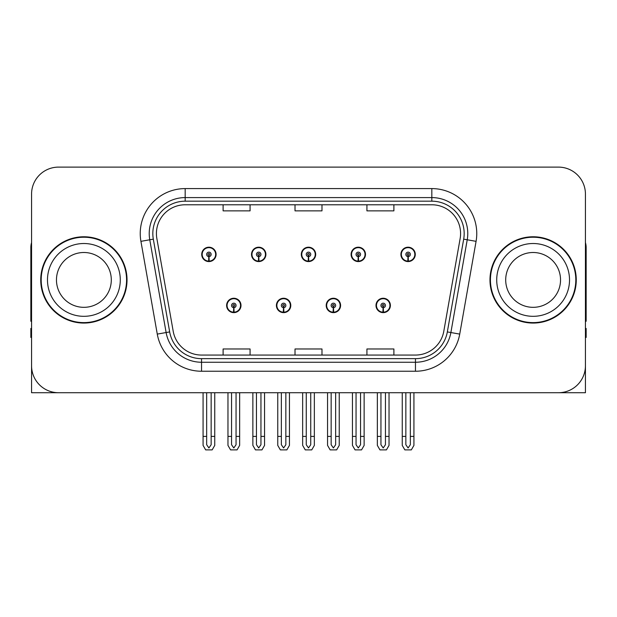 <?xml version="1.0" encoding="UTF-8"?>
<svg xmlns="http://www.w3.org/2000/svg" width="617" height="617" viewBox="0 0 617 617"><rect width="100%" height="100%" fill="white"/><g stroke="black" fill="none" stroke-linecap="round" stroke-linejoin="round"><path stroke-width="0.93" d="M533.119 392.72L585.433 392.72L585.433 194.077A26.963 26.963 0 0 0 558.462 167.114L58.538 167.114A26.963 26.963 0 0 0 31.567 194.077L31.567 392.72L83.881 392.72M226.616 305.446A7.188 7.188 0 0 0 233.804 312.634A7.188 7.188 0 0 0 241 305.446A7.188 7.188 0 0 0 233.804 298.25A7.188 7.188 0 0 0 226.616 305.446M276.408 305.446A7.188 7.188 0 0 0 283.604 312.634A7.188 7.188 0 0 0 290.792 305.446A7.188 7.188 0 0 0 283.604 298.25A7.188 7.188 0 0 0 276.408 305.446M326.208 305.446A7.188 7.188 0 0 0 333.396 312.634A7.188 7.188 0 0 0 340.592 305.446A7.188 7.188 0 0 0 333.396 298.25A7.188 7.188 0 0 0 326.208 305.446M351.104 254.389A7.188 7.188 0 0 0 358.292 261.577A7.188 7.188 0 0 0 365.488 254.389A7.188 7.188 0 0 0 358.292 247.201A7.188 7.188 0 0 0 351.104 254.389M301.312 254.389A7.188 7.188 0 0 0 308.5 261.577A7.188 7.188 0 0 0 315.688 254.389A7.188 7.188 0 0 0 308.5 247.201A7.188 7.188 0 0 0 301.312 254.389M251.512 254.389A7.188 7.188 0 0 0 258.708 261.577A7.188 7.188 0 0 0 265.896 254.389A7.188 7.188 0 0 0 258.708 247.201A7.188 7.188 0 0 0 251.512 254.389M201.72 254.389A7.188 7.188 0 0 0 208.908 261.577A7.188 7.188 0 0 0 216.097 254.389A7.188 7.188 0 0 0 208.908 247.201A7.188 7.188 0 0 0 201.72 254.389M376 305.446A7.188 7.188 0 0 0 383.196 312.634A7.188 7.188 0 0 0 390.384 305.446A7.188 7.188 0 0 0 383.196 298.25A7.188 7.188 0 0 0 376 305.446M400.903 254.389A7.188 7.188 0 0 0 408.092 261.577A7.188 7.188 0 0 0 415.28 254.389A7.188 7.188 0 0 0 408.092 247.201A7.188 7.188 0 0 0 400.903 254.389M40.737 279.917A43.144 43.144 0 0 0 83.881 323.061A43.144 43.144 0 0 0 127.025 279.917A43.144 43.144 0 0 0 83.881 236.774A43.144 43.144 0 0 0 40.737 279.917M489.975 279.917A43.144 43.144 0 0 0 533.119 323.061A43.144 43.144 0 0 0 576.263 279.917A43.144 43.144 0 0 0 533.119 236.774A43.144 43.144 0 0 0 489.975 279.917M156.417 233.535A28.76 28.76 0 0 1 185.177 204.775L431.823 204.775A28.76 28.76 0 0 1 460.143 238.532L443.793 331.29A28.76 28.76 0 0 1 415.465 355.06L201.535 355.06A28.76 28.76 0 0 1 173.207 331.29L156.857 238.532A28.76 28.76 0 0 1 156.417 233.535M152.823 233.535A32.362 32.362 0 0 0 153.317 239.157L169.667 331.915A32.362 32.362 0 0 0 201.535 358.654L415.465 358.654A32.362 32.362 0 0 0 447.333 331.915L463.683 239.157A32.362 32.362 0 0 0 431.823 201.181L185.177 201.181A32.362 32.362 0 0 0 152.823 233.535M140.923 241.34A44.941 44.941 0 0 1 185.177 188.594L431.823 188.594A44.941 44.941 0 0 1 476.077 241.34L459.727 334.098A44.941 44.941 0 0 1 415.465 371.241L201.535 371.241A44.941 44.941 0 0 1 157.273 334.098L140.923 241.34L149.769 239.782A35.956 35.956 0 0 1 185.177 197.587L431.823 197.587A35.956 35.956 0 0 1 467.231 239.782L450.873 332.54A35.956 35.956 0 0 1 415.465 362.248L201.535 362.248A35.956 35.956 0 0 1 166.127 332.54L149.769 239.782A35.956 35.956 0 0 1 149.229 233.535M558.462 167.114L58.538 167.114M31.567 194.077L31.567 365.758A26.963 26.963 0 0 0 58.538 392.72L558.462 392.72A26.963 26.963 0 0 0 585.433 365.758L585.433 194.077M295.019 204.775L295.019 210.86L321.981 210.86L321.981 204.775M223.107 204.775L223.107 210.86L250.078 210.86L250.078 204.775M366.922 204.775L366.922 210.86L393.893 210.86L393.893 204.775M321.981 355.06L321.981 348.975L295.019 348.975L295.019 355.06M250.078 355.06L250.078 348.975L223.107 348.975L223.107 355.06M393.893 355.06L393.893 348.975L366.922 348.975L366.922 355.06M385.44 392.72L385.44 444.749L383.196 447.957L380.944 444.749L380.944 436.404L377.349 436.404L377.349 445.389L379.949 449.886L386.443 449.886L389.034 445.389L389.034 392.72M383.095 307.69L382.902 312.179A6.741 6.741 0 0 1 376.455 305.446A6.741 6.741 0 0 1 383.196 298.705A6.741 6.741 0 0 1 389.936 305.446A6.741 6.741 0 0 1 383.489 312.179L383.288 307.69A2.244 2.244 0 0 0 385.44 305.446A2.244 2.244 0 0 0 383.196 303.194A2.244 2.244 0 0 0 380.944 305.446A2.244 2.244 0 0 0 383.095 307.69L383.157 306.34A0.902 0.902 0 0 1 382.293 305.446A0.902 0.902 0 0 1 383.196 304.543A0.902 0.902 0 0 1 384.09 305.446A0.902 0.902 0 0 1 383.234 306.34L383.288 307.69M390.152 307.243L389.689 307.243M389.689 303.649L390.152 303.649M376.694 307.243L376.231 307.243M376.231 303.649L376.694 303.649M377.349 392.72L377.349 436.404M380.944 392.72L380.944 436.404M385.44 436.404L389.034 436.404M410.336 392.72L410.336 444.749L408.092 447.957L405.847 444.749L405.847 436.404L402.245 436.404L402.245 445.389L404.845 449.886L411.338 449.886L413.93 445.389L413.93 392.72M407.991 256.633L407.798 261.122A6.741 6.741 0 0 1 401.351 254.389A6.741 6.741 0 0 1 408.092 247.648A6.741 6.741 0 0 1 414.832 254.389A6.741 6.741 0 0 1 408.385 261.122L408.192 256.633A2.244 2.244 0 0 0 410.336 254.389A2.244 2.244 0 0 0 408.092 252.145A2.244 2.244 0 0 0 405.847 254.389A2.244 2.244 0 0 0 407.991 256.633L408.053 255.291A0.902 0.902 0 0 1 407.189 254.389A0.902 0.902 0 0 1 408.092 253.494A0.902 0.902 0 0 1 408.986 254.389A0.902 0.902 0 0 1 408.13 255.291L408.192 256.633M415.056 256.186L414.585 256.186M414.585 252.592L415.056 252.592M401.59 256.186L401.127 256.186M401.127 252.592L401.59 252.592M402.245 392.72L402.245 436.404M405.847 392.72L405.847 436.404M410.336 436.404L413.93 436.404M335.648 392.72L335.648 444.749L333.396 447.957L331.152 444.749L331.152 436.404L327.558 436.404L327.558 445.389L330.149 449.886L336.643 449.886L339.242 445.389L339.242 392.72M333.303 307.69L333.103 312.179A6.741 6.741 0 0 1 326.655 305.446A6.741 6.741 0 0 1 333.396 298.705A6.741 6.741 0 0 1 340.137 305.446A6.741 6.741 0 0 1 333.689 312.179L333.496 307.69A2.244 2.244 0 0 0 335.648 305.446A2.244 2.244 0 0 0 333.396 303.194A2.244 2.244 0 0 0 331.152 305.446A2.244 2.244 0 0 0 333.303 307.69L333.357 306.34A0.902 0.902 0 0 1 332.501 305.446A0.902 0.902 0 0 1 333.396 304.543A0.902 0.902 0 0 1 334.298 305.446A0.902 0.902 0 0 1 333.435 306.34L333.496 307.69M340.36 307.243L339.898 307.243M339.898 303.649L340.36 303.649M326.902 307.243L326.432 307.243M326.432 303.649L326.902 303.649M327.558 392.72L327.558 436.404M331.152 392.72L331.152 436.404M335.648 436.404L339.242 436.404M285.848 392.72L285.848 444.749L283.604 447.957L281.352 444.749L281.352 436.404L277.758 436.404L277.758 445.389L280.357 449.886L286.851 449.886L289.442 445.389L289.442 392.72M283.504 307.69L283.311 312.179A6.741 6.741 0 0 1 276.863 305.446A6.741 6.741 0 0 1 283.604 298.705A6.741 6.741 0 0 1 290.345 305.446A6.741 6.741 0 0 1 283.897 312.179L283.697 307.69A2.244 2.244 0 0 0 285.848 305.446A2.244 2.244 0 0 0 283.604 303.194A2.244 2.244 0 0 0 281.352 305.446A2.244 2.244 0 0 0 283.504 307.69L283.565 306.34A0.902 0.902 0 0 1 282.702 305.446A0.902 0.902 0 0 1 283.604 304.543A0.902 0.902 0 0 1 284.499 305.446A0.902 0.902 0 0 1 283.643 306.34L283.697 307.69M290.568 307.243L290.098 307.243M290.098 303.649L290.568 303.649M277.102 307.243L276.64 307.243M276.64 303.649L277.102 303.649M277.758 392.72L277.758 436.404M281.352 392.72L281.352 436.404M285.848 436.404L289.442 436.404M236.056 392.72L236.056 444.749L233.804 447.957L231.56 444.749L231.56 436.404L227.966 436.404L227.966 445.389L230.557 449.886L237.051 449.886L239.651 445.389L239.651 392.72M233.712 307.69L233.511 312.179A6.741 6.741 0 0 1 227.064 305.446A6.741 6.741 0 0 1 233.804 298.705A6.741 6.741 0 0 1 240.545 305.446A6.741 6.741 0 0 1 234.098 312.179L233.905 307.69A2.244 2.244 0 0 0 236.056 305.446A2.244 2.244 0 0 0 233.804 303.194A2.244 2.244 0 0 0 231.56 305.446A2.244 2.244 0 0 0 233.712 307.69L233.766 306.34A0.902 0.902 0 0 1 232.91 305.446A0.902 0.902 0 0 1 233.804 304.543A0.902 0.902 0 0 1 234.707 305.446A0.902 0.902 0 0 1 233.843 306.34L233.905 307.69M240.769 307.243L240.306 307.243M240.306 303.649L240.769 303.649M227.311 307.243L226.848 307.243M226.848 303.649L227.311 303.649M227.966 392.72L227.966 436.404M231.56 392.72L231.56 436.404M236.056 436.404L239.651 436.404M360.544 392.72L360.544 444.749L358.292 447.957L356.048 444.749L356.048 436.404L352.454 436.404L352.454 445.389L355.045 449.886L361.547 449.886L364.138 445.389L364.138 392.72M358.199 256.633L357.999 261.122A6.741 6.741 0 0 1 351.551 254.389A6.741 6.741 0 0 1 358.292 247.648A6.741 6.741 0 0 1 365.04 254.389A6.741 6.741 0 0 1 358.593 261.122L358.392 256.633A2.244 2.244 0 0 0 360.544 254.389A2.244 2.244 0 0 0 358.292 252.145A2.244 2.244 0 0 0 356.048 254.389A2.244 2.244 0 0 0 358.199 256.633L358.253 255.291A0.902 0.902 0 0 1 357.397 254.389A0.902 0.902 0 0 1 358.292 253.494A0.902 0.902 0 0 1 359.194 254.389A0.902 0.902 0 0 1 358.338 255.291L358.392 256.633M365.256 256.186L364.794 256.186M364.794 252.592L365.256 252.592M351.798 256.186L351.335 256.186M351.335 252.592L351.798 252.592M352.454 392.72L352.454 436.404M356.048 392.72L356.048 436.404M360.544 436.404L364.138 436.404M310.744 392.72L310.744 444.749L308.5 447.957L306.256 444.749L306.256 436.404L302.654 436.404L302.654 445.389L305.253 449.886L311.747 449.886L314.346 445.389L314.346 392.72M308.4 256.633L308.207 261.122A6.741 6.741 0 0 1 301.759 254.389A6.741 6.741 0 0 1 308.5 247.648A6.741 6.741 0 0 1 315.241 254.389A6.741 6.741 0 0 1 308.793 261.122L308.6 256.633A2.244 2.244 0 0 0 310.744 254.389A2.244 2.244 0 0 0 308.5 252.145A2.244 2.244 0 0 0 306.256 254.389A2.244 2.244 0 0 0 308.4 256.633L308.461 255.291A0.902 0.902 0 0 1 307.598 254.389A0.902 0.902 0 0 1 308.5 253.494A0.902 0.902 0 0 1 309.402 254.389A0.902 0.902 0 0 1 308.539 255.291L308.6 256.633M315.464 256.186L314.994 256.186M314.994 252.592L315.464 252.592M302.006 256.186L301.536 256.186M301.536 252.592L302.006 252.592M302.654 392.72L302.654 436.404M306.256 392.72L306.256 436.404M310.744 436.404L314.346 436.404M260.952 392.72L260.952 444.749L258.708 447.957L256.456 444.749L256.456 436.404L252.862 436.404L252.862 445.389L255.453 449.886L261.955 449.886L264.546 445.389L264.546 392.72M258.608 256.633L258.407 261.122A6.741 6.741 0 0 1 251.96 254.389A6.741 6.741 0 0 1 258.708 247.648A6.741 6.741 0 0 1 265.449 254.389A6.741 6.741 0 0 1 259.001 261.122L258.801 256.633A2.244 2.244 0 0 0 260.952 254.389A2.244 2.244 0 0 0 258.708 252.145A2.244 2.244 0 0 0 256.456 254.389A2.244 2.244 0 0 0 258.608 256.633L258.662 255.291A0.902 0.902 0 0 1 257.806 254.389A0.902 0.902 0 0 1 258.708 253.494A0.902 0.902 0 0 1 259.603 254.389A0.902 0.902 0 0 1 258.747 255.291L258.801 256.633M265.665 256.186L265.202 256.186M265.202 252.592L265.665 252.592M252.206 256.186L251.744 256.186M251.744 252.592L252.206 252.592M252.862 392.72L252.862 436.404M256.456 392.72L256.456 436.404M260.952 436.404L264.546 436.404M211.153 392.72L211.153 444.749L208.908 447.957L206.664 444.749L206.664 436.404L203.07 436.404L203.07 445.389L205.662 449.886L212.155 449.886L214.755 445.389L214.755 392.72M208.808 256.633L208.615 261.122A6.741 6.741 0 0 1 202.168 254.389A6.741 6.741 0 0 1 208.908 247.648A6.741 6.741 0 0 1 215.649 254.389A6.741 6.741 0 0 1 209.202 261.122L209.009 256.633A2.244 2.244 0 0 0 211.153 254.389A2.244 2.244 0 0 0 208.908 252.145A2.244 2.244 0 0 0 206.664 254.389A2.244 2.244 0 0 0 208.808 256.633L208.87 255.291A0.902 0.902 0 0 1 208.014 254.389A0.902 0.902 0 0 1 208.908 253.494A0.902 0.902 0 0 1 209.811 254.389A0.902 0.902 0 0 1 208.947 255.291L209.009 256.633M215.873 256.186L215.41 256.186M215.41 252.592L215.873 252.592M202.415 256.186L201.944 256.186M201.944 252.592L202.415 252.592M203.07 392.72L203.07 436.404M206.664 392.72L206.664 436.404M211.153 436.404L214.755 436.404M31.567 337.445L30.85 337.445L30.85 328.452L31.567 328.452M31.567 321.218A17.978 17.978 0 0 0 30.85 321.264L30.85 247.556A17.978 17.978 0 0 1 31.567 242.527M585.433 328.452L586.15 328.452L586.15 337.445L585.433 337.445M585.433 242.527A17.978 17.978 0 0 1 586.15 247.556L586.15 321.264A17.978 17.978 0 0 0 585.433 321.218M111.299 279.917A27.418 27.418 0 0 0 83.881 252.5A27.418 27.418 0 0 0 56.463 279.917A27.418 27.418 0 0 0 83.881 307.328A27.418 27.418 0 0 0 111.299 279.917A27.418 27.418 0 0 1 83.881 307.328A27.418 27.418 0 0 1 56.463 279.917M41.185 279.917A42.696 42.696 0 0 1 83.881 237.221A42.696 42.696 0 0 1 126.578 279.917A42.696 42.696 0 0 1 83.881 322.614A42.696 42.696 0 0 1 41.185 279.917M560.537 279.917A27.418 27.418 0 0 0 533.119 252.5A27.418 27.418 0 0 0 505.701 279.917A27.418 27.418 0 0 0 533.119 307.328A27.418 27.418 0 0 0 560.537 279.917A27.418 27.418 0 0 1 533.119 307.328A27.418 27.418 0 0 1 505.701 279.917M490.422 279.917A42.696 42.696 0 0 1 533.119 237.221A42.696 42.696 0 0 1 575.815 279.917A42.696 42.696 0 0 1 533.119 322.614A42.696 42.696 0 0 1 490.422 279.917M431.823 188.594L431.823 201.181M149.769 239.782L153.317 239.157M201.535 371.241L201.535 358.654M415.465 358.654L415.465 371.241M447.333 331.915L459.727 334.098M157.273 334.098L169.667 331.915M463.683 239.157L476.077 241.34M185.177 188.594L185.177 201.181M382.902 312.179A6.741 6.741 0 0 1 376.455 305.446M407.798 261.122A6.741 6.741 0 0 1 401.351 254.389M333.103 312.179A6.741 6.741 0 0 1 326.655 305.446M283.311 312.179A6.741 6.741 0 0 1 276.863 305.446M233.511 312.179A6.741 6.741 0 0 1 227.064 305.446M357.999 261.122A6.741 6.741 0 0 1 351.551 254.389M308.207 261.122A6.741 6.741 0 0 1 301.759 254.389M258.407 261.122A6.741 6.741 0 0 1 251.96 254.389M208.615 261.122A6.741 6.741 0 0 1 202.168 254.389M47.478 279.917A36.403 36.403 0 0 1 83.881 243.514A36.403 36.403 0 0 1 120.284 279.917A36.403 36.403 0 0 1 83.881 316.32A36.403 36.403 0 0 1 47.478 279.917M496.716 279.917A36.403 36.403 0 0 1 533.119 243.514A36.403 36.403 0 0 1 569.522 279.917A36.403 36.403 0 0 1 533.119 316.32A36.403 36.403 0 0 1 496.716 279.917"/></g></svg>
